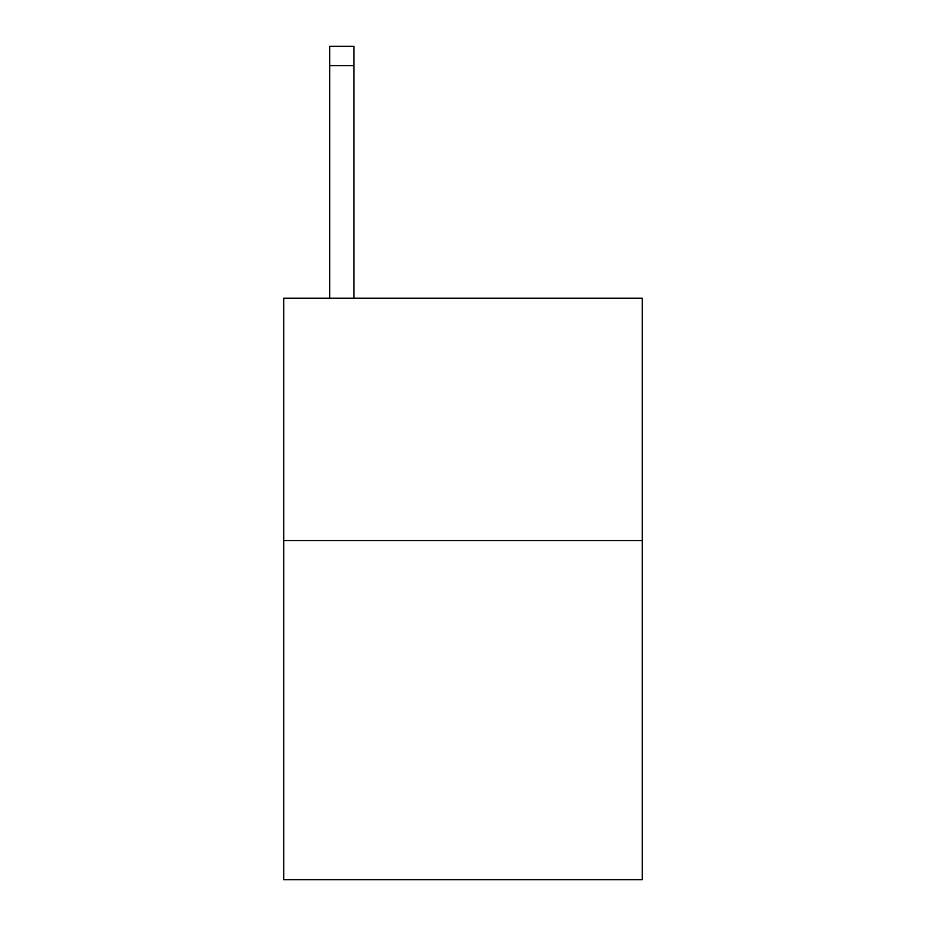 <?xml version="1.0" encoding="UTF-8"?>
<svg xmlns="http://www.w3.org/2000/svg" width="926" height="926" viewBox="0 0 926 926"><rect width="100%" height="100%" fill="white"/><g stroke="black" fill="none" stroke-linecap="round" stroke-linejoin="round"><path stroke-width="1.39" d="M642.274 540.529L642.274 879.7L283.726 879.7L283.726 298.253L642.274 298.253L642.274 540.529L283.726 540.529M353.975 298.253L353.975 65.677L329.749 65.677L329.749 46.3L353.975 46.3L353.975 65.677M329.749 298.253L329.749 65.677"/></g></svg>
